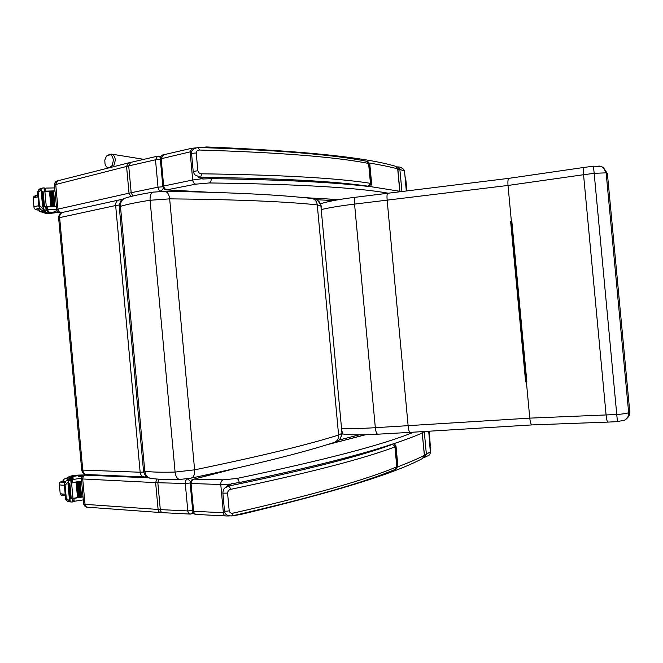 <?xml version="1.0" encoding="UTF-8"?>
<svg xmlns="http://www.w3.org/2000/svg" width="663" height="663" viewBox="0 0 663 663"><rect width="100%" height="100%" fill="white"/><g stroke="black" fill="none" stroke-linecap="round" stroke-linejoin="round"><path stroke-width="0.99" d="M333.829 442.561C337.119 441.475 338.71 438.972 338.602 435.036L317.27 204.884L320.9 205.853L321.721 207.088L319.856 202.878M340.459 438.541L341.992 433.312L320.834 205.315C320.262 202.538 318.671 200.632 316.044 199.596M342.556 431.828L341.992 433.312L338.602 435.036C307.624 444.832 259.623 456.426 194.615 469.835L175.098 472.073C175.803 476.97 177.493 479.424 180.187 479.415L190.878 478.18M310.674 198.353L312.505 198.585C315.232 199.546 316.823 201.643 317.27 204.884C285.098 201.502 235.895 199.497 169.662 198.859C169.082 194.491 167.565 191.98 165.087 191.317L164.358 191.309M153.692 192.063L153.211 192.137C150.899 193.057 149.855 195.767 150.087 200.267L169.662 198.859L194.615 469.835C194.823 474.725 193.579 477.501 190.886 478.18M109.32 167.764C107.24 167.996 105.807 166.703 105.003 163.894L104.804 160.04L106.271 156.518C109.843 153.153 112.238 154.346 113.448 160.098L112.146 165.518L109.602 167.689M119.323 205.016L115.652 205.513C115.536 202.737 116.506 200.947 118.544 200.151M146.515 476.457L144.567 476.962C142.114 476.896 140.647 475.321 140.15 472.238L143.747 472.073M58.634 217.994C58.593 215.243 59.894 213.411 62.546 212.508C60.515 213.287 59.554 214.986 59.645 217.621L58.642 218.086L81.698 469.785L82.776 470.084C83.256 473.009 84.715 474.501 87.151 474.567L143.73 476.929M121.553 200.408L120.492 199.986M406.369 190.878L404.529 171.129L403.485 169.09M401.919 191.416L399.88 169.496L397.626 166.852M158.333 156.137L160.438 157.496M56.711 209.616L54.449 184.853L128.705 165.916L130.669 162.394M160.048 191.416L161.167 191.193C159.452 190.869 158.399 189.527 158.009 187.181L131.175 192.726L128.705 165.916L155.49 159.791L157.479 156.203M162.891 186.759L158.009 187.181L155.49 159.791L160.347 159.377M163.222 191.309L161.167 191.193L163.504 188.151M617.444 421.618L624.737 420.11C627.513 418.494 628.822 416.032 628.665 412.734C626.651 413.472 622.698 414.06 616.814 414.499L529.778 418.129L375.324 427.693C361.028 428.58 349.757 428.762 341.52 428.24M598.871 165.982L601.581 166.562L603.504 167.739L606.131 172.844L628.665 412.734L629.759 411.706C630.248 414.317 628.88 416.919 625.673 419.522M510.651 221.699L511.861 221.55L510.651 221.699L525.635 381.954L526.853 381.88L525.635 381.954M526.347 381.855L511.364 221.657M509.051 178.314L508.902 178.339C508.007 178.96 507.709 181.331 508.015 185.449L511.397 221.608M387.855 193.14L387.739 193.157C387.026 193.729 386.827 196.016 387.134 200.019L408.135 425.779C408.607 430.072 409.27 432.268 410.107 432.375L531.95 424.917M526.389 381.905L529.778 418.129C530.292 422.546 531.071 424.801 532.124 424.908L607.805 422.099M344.511 434.298L342.017 433.735M409.958 432.384L377.869 434.182C376.683 434.091 375.83 431.928 375.324 427.693L354.564 204.096L508.015 185.449L583.556 174.717L606.106 415.063C606.595 419.621 607.209 421.966 607.938 422.099L617.427 421.627L594.172 173.333L606.131 172.844L607.391 173.582L607.465 174.369M593.443 166.173L594.172 173.333L583.556 174.717C583.208 170.466 583.332 168.037 583.937 167.441L593.46 166.173L601.581 166.562M584.037 167.424L508.902 178.339M355.857 197.209L508.919 178.33M322.798 203.085L322.135 203.284C329.677 201.055 340.865 199.033 355.691 197.226L355.683 197.226C354.655 197.847 354.282 200.135 354.564 204.096C340.359 205.82 329.254 207.652 321.248 209.583M322.135 203.284L320.735 204.038M430.403 453.169L428.746 431.232M422.29 432.309L424.303 431.994L424.229 431.514M85.544 474.575L85.776 474.526C83.505 474.302 82.038 475.761 81.383 478.901L157.827 482.73L158.83 479.167M190.53 481.553L187.646 478.918C186.021 479.573 185.234 481.098 185.284 483.484L190.173 482.995M190.878 514.016L190.472 514.09C189.005 514.04 188.118 512.996 187.811 510.941L192.668 510.46M190.472 514.09L193.09 512.325M424.229 457.296L426.375 454.254L424.303 431.994L426.11 431.398M423.988 457.255L424.768 457.238M162.924 512.681C161.482 512.648 160.603 511.621 160.305 509.607L187.811 510.941L185.284 483.484L157.827 482.73L160.305 509.607C160.603 511.612 161.499 512.64 162.974 512.69L189.983 514.065M44.744 212.972L44.752 213.072C46.791 213.577 50.255 213.486 55.137 212.798L57.109 212.442M57.689 211.795L54.126 212.516L58.245 212.284M54.731 187.911L46.178 188.077L44.471 189.32M44.636 191.176L54.996 190.861M39.233 191.574L37.526 192.005L38.313 192.684L42.092 188.284L43.252 187.927L44.031 187.919L44.346 191.358L55.021 191.11M44.877 191.342L46.286 206.674L56.421 206.367M46.087 207.005L56.438 206.624M47.247 206.889L47.504 209.715L56.711 209.566M50.28 191.234L49.46 191.259L50.852 206.458L51.664 206.433L50.28 191.234L51.664 206.425L50.852 206.458M51.946 191.193L51.142 191.226L52.534 206.408L53.33 206.384L51.946 191.193L53.33 206.375L52.534 206.408M53.579 191.168L52.791 191.193L54.184 206.367L54.971 206.334L53.579 191.168L54.971 206.334L54.184 206.367M38.313 192.684L39.498 205.629L40.592 206.417L38.902 206.989L40.824 209.69L43.551 210.718L46.377 210.154L46.062 206.723L46.302 210.138M46.286 206.674L45.755 206.699L46.07 210.13L45.283 210.146L44.056 209.715L40.592 206.417M37.526 192.005L38.968 189.469L42.589 188.019M38.877 206.823L39.498 205.629M54.126 212.491L54.026 211.431L57.018 210.784M55.004 190.903L54.142 191.118M55.319 206.607L52.584 206.715M56.421 206.408L46.07 206.839M43.327 206.533L41.926 191.267L41.189 191.275L42.589 206.549L43.327 206.533L43.418 209.085M41.926 191.267L43.194 206.508M44.504 206.616L43.103 191.367L42.374 191.375L43.775 206.624L44.504 206.616L43.775 206.624M43.103 191.367L44.429 206.591M44.031 187.919L44.578 191.358M42.589 206.549L43.186 206.583M44.893 212.848L49.112 211.074L44.487 210.61M47.504 209.715L46.261 208.862M38.222 209.317L39.54 208.472M44.769 211.497L46.609 210.677M47.985 212.657L47.438 212.931C49.924 213.221 52.054 213.063 53.827 212.467L47.985 212.657M84.201 474.948L79.162 475.073C74.223 475.272 70.8 475.835 68.894 476.763L68.902 476.871M81.4 478.164L72.872 479.531L71.165 480.841M71.331 482.697L81.59 481.131M66.027 484.33L64.27 484.23L65.098 485.299L69.971 479.763L70.742 479.622L71.057 483.07L81.607 481.379M71.579 482.987L72.988 498.361L83.016 496.678M72.781 498.568L83.032 496.935M73.941 498.468L74.206 501.294L83.306 499.885M76.121 482.349L77.513 497.581L78.325 497.457L76.925 482.216L76.121 482.349L76.925 482.225M76.925 482.233L78.317 497.449M77.778 482.076L78.574 481.96L77.778 482.076L79.17 497.3L79.966 497.167L78.574 481.96L79.966 497.167M79.411 481.81L80.19 481.686L79.411 481.81L80.803 497.018L81.582 496.885L80.19 481.686L81.582 496.885M69.076 476.97L73.56 478.031L69.068 479.415M65.098 485.299L66.283 498.278L67.386 499.206L65.645 499.206L67.51 501.294L71.206 502.048M72.988 498.361L72.466 498.443L72.781 501.891L72.01 502.032L70.8 501.908L67.386 499.206M64.27 484.23L66.449 480.294L68.156 479.49L70.742 479.622M65.629 499.082L66.283 498.278M84.093 474.981L78.226 475.628L82.842 475.669M81.847 476.813L78.325 476.722L78.226 475.661M81.607 481.338L71.347 482.855M83.032 496.877L82.204 496.827M68.571 483.75L70.104 499.007L68.703 483.7L67.974 483.833L68.703 483.7M69.126 483.518L69.847 483.393L69.126 483.518L70.518 498.808L71.239 498.675L69.772 483.426M67.974 483.833L69.375 499.14L70.104 499.007M72.781 501.891L72.698 498.402M71.057 483.07L70.974 479.573M74.206 501.294L72.955 500.424M63.499 481.346L63.151 481.67L64.692 482.324M71.422 478.868L69.201 478.321M72.151 476.581L77.936 475.669C76.079 475.371 73.949 475.62 71.563 476.399L72.151 476.581M405.068 176.905L405.648 177.593L405.043 176.665M405.325 177.576L406.56 190.853M405.648 177.593L406.875 190.811M428.936 431.223L430.072 446.141M429.251 431.199L430.254 445.354M430.146 446.298L430.56 445.271M207.967 192.195L167.49 189.908C165.377 189.668 164.101 188.367 163.67 186.013L162.833 186.386C163.645 188.831 164.872 190.008 166.521 189.9L195.834 184.157L209.4 182.955C296.518 184.09 356.023 187.488 387.921 193.132M162.825 186.32L160.305 158.938L190.107 151.877L192.701 180.013L163.67 186.013L161.142 158.498L163.645 154.769M394.816 166.073L396.002 166.396L397.841 168.974M369.49 163.04C380.67 164.896 390.068 166.836 397.701 168.858L399.789 191.682M225.536 515.938L196.861 514.471C195.038 514.413 193.952 513.344 193.621 511.289L192.718 510.991L190.19 483.534M232.464 469.139L193.679 479.175C192.27 478.86 191.101 480.294 190.182 483.46L220.771 484.52L223.373 512.731L193.621 511.289L191.077 483.7C191.068 481.305 192.088 479.78 194.118 479.125L193.264 479.274M421.842 431.654L422.397 432.864M393.681 443.729C405.192 439.884 414.723 436.304 422.281 432.989L424.361 455.39L422.472 458.514C394.535 473.589 333.912 492.253 240.586 514.505M211.936 178.678L211.497 178.645M368.794 186.311L370.99 183.419L370.443 183.311L368.388 186.237L370.708 186.237L369.291 186.535C335.287 182.317 282.902 179.681 212.152 178.645L203.301 178.96M197.847 170.706L193.215 171.485L194.582 174.734L200.516 177.377L201.801 173.814C199.828 173.822 198.51 172.786 197.847 170.706L196.215 153.02C196.497 150.957 197.624 149.962 199.613 150.037C278.692 152.399 335.022 156.866 368.595 163.429L369.15 163.562L368.031 161.689L367.095 161.349M197.955 147.476L199.613 150.037M368.388 186.237C334.972 181.19 279.015 178.239 200.516 177.377L203.4 178.952L198.477 177.178M239.484 482.54L239.94 482.415M231.412 483.766L227.948 485.333L231.478 483.733L240.064 482.391C309.696 467.68 360.763 454.818 393.283 443.812L395.057 444.301M231.735 515.922L233.103 513.129C231.163 513.585 229.862 512.822 229.207 510.841L227.575 493.106C227.848 490.935 228.959 489.659 230.898 489.286C308.378 473.042 363.059 458.92 394.941 446.928L395.463 446.705L392.372 444.417L394.941 446.928L396.797 466.851L395.289 469.363C363.432 482.797 309.057 498.303 232.166 515.889M392.372 444.417C360.498 456.177 306.024 470.034 228.975 485.987L230.898 489.286M392.769 444.251L393.209 443.92C360.581 454.917 309.571 467.746 240.18 482.407L231.511 483.758L228.975 485.987L225.122 487.786C223.771 488.764 223.017 490.554 222.867 493.164L227.575 493.106M125.871 197.914L125.05 198.171C121.826 199.654 120.301 202.381 120.459 206.342L119.29 207.154L143.498 470.631L144.799 471.269L120.459 206.342C127.313 204.279 137.191 202.248 150.087 200.267L175.098 472.073C162.037 472.437 151.935 472.164 144.799 471.269C145.553 475.835 147.99 478.263 152.125 478.545C158.797 479.407 167.93 479.705 179.516 479.44M113.547 166.695L115.337 160.189C115.055 156.974 113.903 154.968 111.865 154.172L111.094 154.04M115.652 205.513L140.15 472.238L82.776 470.084L59.645 217.621L115.652 205.513M396.814 166.927L398.148 166.935C400.643 166.852 402.739 168.195 404.455 170.971L399.88 169.496L397.891 169.537M406.311 190.886L404.529 171.129M54.432 184.712C54.764 182.449 55.791 181.173 57.507 180.866L128.365 162.949L126.567 166.421L129.028 193.173L57.988 209.118L55.7 184.148L57.78 180.8M130.42 162.452L128.639 162.874M132.807 196.041L131.175 192.726L129.028 193.173L130.86 196.521M61.129 213.113L61.261 212.699C59.455 212.45 58.361 211.265 57.988 209.118L56.728 209.732C57.258 211.903 58.7 213.038 61.054 213.154M131.175 192.726L132.84 196.033M316.226 199.679L333.356 200.616M61.261 212.699L123.542 198.991M629.684 410.869L607.391 173.582L603.504 167.739M511.446 221.641L526.43 381.863M526.853 381.88L511.861 221.55M148.951 477.816L85.312 475.156C84.284 475.073 84.508 474.857 85.975 474.517L86.099 474.493M189.494 478.446L186.56 478.885M359.147 434.887L338.984 440.058M160.305 509.607L85.03 504.344L82.742 479.316C82.718 477.136 83.579 475.752 85.312 475.156M162.452 512.665L160.885 512.574C159.335 512.507 158.407 511.48 158.101 509.482L155.639 482.656L156.808 479.026M430.643 451.66L426.375 454.254L424.419 454.586M81.392 479.034L83.671 503.839L85.03 504.344C85.328 506.209 86.24 507.17 87.789 507.236L160.322 512.532M45.54 188.234L45.797 191.06M44.056 209.715L41.728 210.254M37.973 192.767L39.158 205.712M54.316 211.282L54.424 212.375M41.562 188.814L41.786 191.234M42.092 188.284L39.772 188.88M45.283 210.146L42.987 210.677M48.159 210.793L48.233 211.596M48.175 209.823L44.67 210.635M38.761 210.088C35.33 209.641 35.52 208.986 39.316 208.116M36.622 197.085C34.294 196.571 34.691 195.925 37.816 195.146M33.987 207.237L33.208 198.726C32.868 198.121 34.459 197.483 37.973 196.82M38.777 210.121C35.951 210.038 34.368 209.177 34.012 207.527C33.68 206.955 35.272 206.35 38.785 205.704M39.763 208.762L38.62 209.541C40.667 212.193 37.484 211.389 44.694 212.467C41.139 212.259 40.592 211.837 43.054 211.182L46.145 210.668M72.234 479.763L72.491 482.598M72.872 479.531L69.275 479.349M70.8 501.908L68.413 501.725M64.75 485.283L65.935 498.253M78.541 475.727L78.64 476.821M69.963 499.065L70.187 501.493M68.322 481.164L68.554 483.675M69.971 479.763L67.609 479.639M68.836 480.426L66.449 480.294M72.598 477.658L72.681 478.512M63.524 494.101C61.651 495.012 62.247 495.576 65.339 495.783M63.532 480.758C60.234 481.885 60.557 482.548 64.51 482.73M63.54 480.708C60.275 481.728 58.874 482.896 59.33 484.222C59.115 484.885 60.789 485.217 64.369 485.225M59.363 484.529L60.142 493.04C59.927 493.744 61.609 494.109 65.181 494.134M71.306 478.893C65.14 479.142 64.352 478.62 68.944 477.335C61.095 479.647 64.75 479.871 63.507 481.371L64.866 481.993M201.403 178.795L192.701 180.013C193.09 182.433 194.135 183.817 195.834 184.157M339.033 199.596L302.916 197.557M370.161 186.552L399.922 191.3M207.792 147.766L206.35 146.946M191.831 151.52L190.107 151.877L192.038 148.205M211.215 178.678C211.215 180.982 210.61 182.408 209.4 182.955M225.014 512.781L223.373 512.731C223.688 514.844 224.566 515.922 226.017 515.963L229.265 515.971M397.817 466.835C408.416 462.766 417.267 458.953 424.361 455.39L424.477 455.249M413.637 432.16C384.175 444.483 325.185 459.931 236.666 478.504L223.091 479.821L194.118 479.125L234.561 468.666M239.252 482.54C238.854 480.211 237.992 478.86 236.666 478.504M229.962 484.106L220.771 484.52C220.713 482.059 221.492 480.493 223.091 479.821M325.939 445.014L365.537 434.771M241.382 513.808L240.329 514.563L232.862 515.731M366.432 161.225L368.595 163.429L370.443 183.311C336.986 178.04 280.772 174.883 201.801 173.814M371.653 183.958L370.99 183.419L369.15 163.562L369.813 164.209M193.206 171.402L191.59 153.833C191.922 153.352 193.463 153.078 196.215 153.02M395.596 469.238L396.797 466.851C365.023 480.153 310.458 495.584 233.103 513.129M397.85 465.799L397.311 466.603L395.463 446.705L396.002 445.992M222.876 493.255L224.5 510.866C224.931 511.314 226.497 511.306 229.207 510.841M333.754 442.577C302.776 452.672 255.346 464.498 191.474 478.056M342 434.572C338.586 443.762 336.158 440.514 334.832 442.221M143.523 470.871C144.128 474.559 146.191 476.979 149.697 478.139M312.505 198.585C315.53 198.204 318.315 200.441 320.834 205.315M312.356 198.544C279.803 194.74 230.707 192.328 165.087 191.317L153.211 192.137C141.285 194.002 131.896 196.016 125.05 198.171C121.188 199.687 119.265 202.605 119.265 206.931M106.055 166.28L108.011 168.095M106.702 155.962L111.865 154.172L143.888 159.344M81.706 469.885C82.146 472.454 83.654 473.995 86.24 474.517M145.901 476.763L146.68 476.589M130.412 162.46L157.197 156.261L161.001 156.385M342.597 433.975L342.025 433.834M377.661 434.199C363.009 435.077 351.97 435.11 344.553 434.298M320.627 203.864L322.052 203.317M428.679 431.24L430.602 451.843C429.301 456.277 429.607 454.702 425.074 457.13M193.77 513.27L191.706 513.883M83.687 504.004C84.433 506.118 85.585 507.178 87.151 507.187M44.396 188.499L45.764 188.151M38.868 206.657L37.542 192.129M44.653 191.35L44.346 187.952M33.175 198.436C33.075 196.729 34.617 195.618 37.816 195.104M37.741 194.358L37.418 195.187M38.553 208.828L38.603 209.342M65.629 498.957L64.294 484.396M71.239 498.675L69.847 483.393M71.355 482.987L71.04 479.54M73.079 501.8L72.773 498.394M73.029 501.236L74.355 501.327M60.184 493.38C62.123 495.46 58.841 494.731 65.339 495.833M63.573 482.125L63.524 481.595M65.397 496.438L64.991 495.816M399.93 191.665L397.841 168.932L396.002 166.396C365.703 157.305 302.593 150.824 206.682 146.954L191.781 148.272L163.322 154.844C161.681 154.993 160.67 156.335 160.297 158.855M167.192 189.941L206.35 192.154M303.886 197.649L338.859 199.629M196.198 514.43C194.698 514.579 193.538 513.46 192.726 511.074M422 431.646L424.486 455.29L422.812 458.348M365.288 434.779L327.19 444.633M212.061 178.67C283.159 179.731 335.586 182.366 369.357 186.593M370.7 186.245L371.628 183.734L369.788 163.943L367.12 161.358C333.307 154.595 276.993 149.971 198.187 147.484C193.281 148.454 191.077 150.534 191.574 153.75M211.671 178.67L203.375 178.977M201.701 178.861L203.334 178.977M396.259 468.898L397.875 466.089L396.026 446.249L394.286 443.787L393.283 443.812M231.975 515.93C227.243 516.005 224.749 514.347 224.508 510.958M227.948 485.333L225.312 487.62"/></g></svg>
